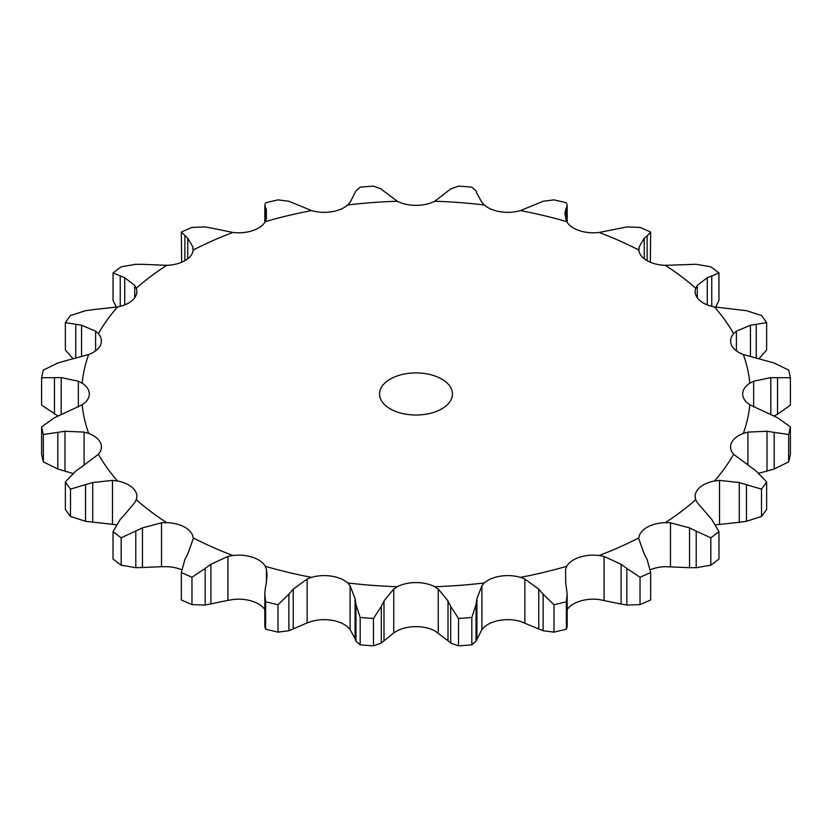<?xml version="1.0" encoding="UTF-8"?>
<svg xmlns="http://www.w3.org/2000/svg" width="832" height="832" viewBox="0 0 832 832"><rect width="100%" height="100%" fill="white"/><g stroke="black" fill="none" stroke-linecap="round" stroke-linejoin="round"><path stroke-width="1.25" d="M710.819 565.178L710.819 537.794L696.197 531.128L696.197 567.726L710.819 565.178A376.813 217.547 0 0 0 718.973 559.042L718.973 531.648L711.755 519.428L697.289 502.632L695.76 499.699A28.028 16.182 0 0 1 695.157 496.371A28.028 16.182 0 0 1 698.911 488.28A28.028 16.182 0 0 1 714.48 480.99A334.37 193.045 0 0 0 733.626 454.293A28.028 16.182 0 0 1 730.59 446.982A28.028 16.182 0 0 1 731.546 442.79A28.028 16.182 0 0 1 743.309 433.42A334.37 193.045 0 0 0 749.84 404.778A28.028 16.182 0 0 1 742.685 393.973A28.028 16.182 0 0 1 749.84 383.167A334.37 193.045 0 0 0 743.309 354.526A28.028 16.182 0 0 1 731.546 345.155A28.028 16.182 0 0 1 730.59 340.974A28.028 16.182 0 0 1 733.626 333.653A334.37 193.045 0 0 0 714.48 306.956A28.028 16.182 0 0 1 698.911 299.666A28.028 16.182 0 0 1 695.157 291.574A28.028 16.182 0 0 1 695.76 288.246A334.37 193.045 0 0 0 665.298 265.325A28.028 16.182 0 0 1 646.994 260.603A28.028 16.182 0 0 1 638.83 250.047A334.37 193.045 0 0 0 599.134 232.45A28.028 16.182 0 0 1 579.342 230.63A28.028 16.182 0 0 1 566.717 221.645A334.37 193.045 0 0 0 520.478 210.59A28.028 16.182 0 0 1 500.552 211.796A28.028 16.182 0 0 1 484.328 205.005A334.37 193.045 0 0 0 434.72 201.23A28.028 16.182 0 0 1 416 205.369A28.028 16.182 0 0 1 397.28 201.23A334.37 193.045 0 0 0 347.672 205.005A28.028 16.182 0 0 1 331.448 211.796A28.028 16.182 0 0 1 311.522 210.59A334.37 193.045 0 0 0 265.283 221.645L265.294 206.908L266.323 209.456L266.438 218.806L265.283 221.645A28.028 16.182 0 0 1 252.658 230.63A28.028 16.182 0 0 1 232.866 232.45A334.37 193.045 0 0 0 193.17 250.047A28.028 16.182 0 0 1 185.006 260.603A28.028 16.182 0 0 1 166.702 265.325A334.37 193.045 0 0 0 136.24 288.246A28.028 16.182 0 0 1 136.843 291.574A28.028 16.182 0 0 1 133.089 299.666A28.028 16.182 0 0 1 117.52 306.956A334.37 193.045 0 0 0 98.374 333.653A28.028 16.182 0 0 1 101.41 340.974A28.028 16.182 0 0 1 100.454 345.155A28.028 16.182 0 0 1 88.691 354.526A334.37 193.045 0 0 0 82.16 383.167A28.028 16.182 0 0 1 89.315 393.973A28.028 16.182 0 0 1 82.16 404.778A334.37 193.045 0 0 0 88.691 433.42A28.028 16.182 0 0 1 100.454 442.79A28.028 16.182 0 0 1 101.41 446.982A28.028 16.182 0 0 1 98.374 454.293A334.37 193.045 0 0 0 117.52 480.99A28.028 16.182 0 0 1 133.089 488.28A28.028 16.182 0 0 1 136.843 496.371A28.028 16.182 0 0 1 136.24 499.699A334.37 193.045 0 0 0 166.702 522.621A28.028 16.182 0 0 1 185.006 527.342A28.028 16.182 0 0 1 193.17 537.898A334.37 193.045 0 0 0 232.866 555.495A28.028 16.182 0 0 1 252.658 557.315A28.028 16.182 0 0 1 265.283 566.301A334.37 193.045 0 0 0 311.522 577.356A28.028 16.182 0 0 1 331.448 576.15A28.028 16.182 0 0 1 347.672 582.941A334.37 193.045 0 0 0 397.28 586.716A28.028 16.182 0 0 1 416 582.577A28.028 16.182 0 0 1 434.72 586.716A334.37 193.045 0 0 0 484.328 582.941A28.028 16.182 0 0 1 500.552 576.15A28.028 16.182 0 0 1 520.478 577.356A334.37 193.045 0 0 0 566.717 566.301A28.028 16.182 0 0 1 579.342 557.315A28.028 16.182 0 0 1 599.134 555.495A334.37 193.045 0 0 0 638.83 537.898A28.028 16.182 0 0 1 646.994 527.342A28.028 16.182 0 0 1 665.298 522.621A334.37 193.045 0 0 0 695.76 499.699M688.865 567.653L696.862 567.705M696.862 531.482L688.865 527.582M710.819 537.794A376.813 217.547 0 0 0 718.973 531.648M650.343 569.743A28.028 16.182 0 0 1 665.298 566.675L689.53 567.684L689.53 527.883L670.478 522.808L665.298 522.621M390.218 408.855A36.452 21.05 0 0 0 429.946 413.421A36.452 21.05 0 0 0 452.452 393.973A36.452 21.05 0 0 0 416 372.923A36.452 21.05 0 0 0 379.548 393.973A36.452 21.05 0 0 0 390.218 408.855M604.084 600.361L604.084 556.442L621.13 564.262L621.13 604.063L599.134 599.55A28.028 16.182 0 0 0 579.342 601.37A28.028 16.182 0 0 0 567.174 609.606M524.867 622.929L524.867 579.02L538.762 589.181L538.762 628.992L520.478 621.41A28.028 16.182 0 0 0 500.552 620.204A28.028 16.182 0 0 0 484.328 626.995L481.905 629.574L481.905 585.666L484.328 582.941M438.235 632.892L438.235 588.983L448.011 600.943L448.011 640.754L434.72 630.77A28.028 16.182 0 0 0 416 626.631A28.028 16.182 0 0 0 397.28 630.77L393.765 632.892L393.765 588.983L397.28 586.716M350.095 629.574L350.095 585.666L355.087 598.749L355.087 638.56L350.095 629.574L347.672 626.995A28.028 16.182 0 0 0 331.448 620.204A28.028 16.182 0 0 0 311.522 621.41L307.133 622.929L307.133 579.02L311.522 577.356M264.826 609.606A28.028 16.182 0 0 0 252.658 601.37A28.028 16.182 0 0 0 232.866 599.55L227.916 600.361L227.916 556.442L232.866 555.495M181.657 569.743A28.028 16.182 0 0 0 166.702 566.675L161.522 566.717L161.522 522.808L166.702 522.621M644.249 554.018L638.789 538.782M715.686 524.826L739.284 522.319L739.284 482.518L719.534 480.397L714.48 480.99M650.666 572.52A376.813 217.547 0 0 1 640.037 577.231L626.839 568.454L626.839 605.051L640.037 604.614A376.813 217.547 0 0 0 650.666 599.903L650.666 572.52L647.109 559.478M647.39 560.05L643.968 553.498M604.084 556.442L599.134 555.495M627.401 568.901L620.558 563.867M766.636 481.967A376.813 217.547 0 0 1 761.509 489.122L746.46 484.713L746.46 521.31L761.509 516.506A376.813 217.547 0 0 0 766.636 509.361L766.636 481.967L756.246 471.089L733.626 454.293M747.188 484.962L738.566 482.321M553.987 604.75L553.987 632.133L543.109 630.739L543.109 594.142L553.987 604.75A376.813 217.547 0 0 0 566.363 601.786L567.174 594.058L565.677 582.743L565.562 569.286L566.717 566.301M758.815 473.169L767.01 471.068L767.01 431.267L747.895 432.099L743.309 433.42M524.867 579.02L520.478 577.356M543.535 594.662L538.325 588.713M790.4 426.868A376.813 217.547 0 0 1 788.653 434.533L774.207 432.37L774.207 468.967L788.653 461.916A376.813 217.547 0 0 0 790.4 454.251L790.4 426.868L777.546 417.747L749.84 404.778M774.935 432.505L766.293 431.174M770.817 414.586L770.817 377.614L753.646 381.202L749.84 383.167M476.05 604.51L471.817 617.458A376.813 217.547 0 0 1 458.536 618.467L450.715 606.445L450.715 643.032L458.536 645.85A376.813 217.547 0 0 0 471.817 644.842L476.05 641.108L476.05 604.51L476.913 598.749L481.905 585.666M438.235 588.983L434.72 586.716M450.986 607.017L447.741 600.423M790.4 377.749L777.546 377.666L777.546 414.253L790.4 405.132L790.4 377.749A376.813 217.547 0 0 0 788.653 370.084L774.207 363.033L743.309 354.526M778.222 377.697L770.141 377.634M750.433 356.481L750.433 325.229L736.382 331.188L733.626 333.653M381.285 606.445L373.464 618.467A376.813 217.547 0 0 1 360.183 617.458L355.95 604.51L355.95 641.108L360.183 644.842A376.813 217.547 0 0 0 373.464 645.85L381.285 643.032L381.285 606.445L383.989 600.943L393.765 588.983M350.095 585.666L347.672 582.941M356.044 605.114L355.004 598.198M714.48 306.956L746.46 310.69L761.509 315.494A376.813 217.547 0 0 1 766.636 322.639L756.246 324.324L756.246 357.791M756.818 324.251L749.861 325.343M707.273 304.897L707.273 277.67L697.289 285.459L695.76 288.246M307.133 622.929L288.891 630.739L288.891 594.142L278.013 604.75A376.813 217.547 0 0 1 265.637 601.786L264.826 594.058L265.294 588.494M288.891 594.142L293.238 589.181L307.133 579.02M266.323 582.743L267.051 575.338L266.438 569.286L265.283 566.301M265.19 589.098L266.427 582.192M665.298 265.325L696.197 264.274L710.819 266.822A376.813 217.547 0 0 1 718.973 272.958L711.755 275.974L711.755 306.353M712.202 275.839L706.826 277.857M644.249 258.762L644.249 238.181L639.028 247.125L638.789 249.174M227.916 600.361L205.161 605.051L205.161 568.454L191.963 577.231A376.813 217.547 0 0 1 181.334 572.52L184.891 559.478M205.161 568.454L210.87 564.262L227.916 556.442M187.751 554.018L193.211 538.782M184.61 560.05L188.032 553.498M647.109 260.666L647.109 235.934L650.666 232.097A376.813 217.547 0 0 0 640.037 227.386L626.839 226.949L599.134 232.45M647.39 235.737L643.968 238.43M565.677 219.232L565.677 209.456L564.949 213.928L566.717 221.645L567.174 204.974L567.174 222.394M120.245 519.428L113.027 531.648A376.813 217.547 0 0 0 121.181 537.794L142.47 527.883L161.522 522.808M124.727 514.53L134.711 502.632L136.24 499.699M119.798 519.948L125.174 514.062M567.174 204.974L566.363 202.831A376.813 217.547 0 0 0 553.987 199.867L543.109 201.261L520.478 210.59M566.81 206.679L565.573 209.726M116.314 524.826L112.466 524.306L112.466 480.397L117.52 480.99M476.913 193.44L481.905 202.426L484.328 205.005M75.754 471.089L65.364 481.967A376.813 217.547 0 0 0 70.491 489.122L92.716 482.518L112.466 480.397M81.567 466.97L98.374 454.293M75.182 471.526L82.139 466.586M476.05 190.892L471.817 187.158A376.813 217.547 0 0 0 458.536 186.15L450.715 188.968L434.72 201.23M475.956 190.663L476.996 193.721M84.105 465.265L84.105 432.099L88.691 433.42M383.989 191.246L397.28 201.23M54.454 417.747L41.6 426.868A376.813 217.547 0 0 0 43.347 434.533L64.99 431.267L84.105 432.099M57.793 363.033L43.347 370.084A376.813 217.547 0 0 0 41.6 377.749L61.183 377.614L61.183 414.586L82.16 404.778M53.778 418.09L61.859 414.294M381.285 188.968L373.464 186.15A376.813 217.547 0 0 0 360.183 187.158L355.95 190.892L350.095 202.426L347.672 205.005M381.014 188.76L384.259 191.506M78.354 406.879L78.354 381.202L82.16 383.167M293.238 203.008L311.522 210.59M61.183 377.614L78.354 381.202M64.99 360.932L88.691 354.526M57.065 363.272L65.707 360.745M288.891 201.261L278.013 199.867A376.813 217.547 0 0 0 265.637 202.831L264.826 204.974L265.294 206.908M288.465 201.115L293.675 203.216M95.618 350.823L95.618 331.188L98.374 333.653M210.87 227.937L232.866 232.45M85.54 310.69L70.491 315.494A376.813 217.547 0 0 0 65.364 322.639L81.567 325.229L95.618 331.188M92.716 309.681L117.52 306.956M84.812 310.814L93.434 309.608M205.161 226.949L191.963 227.386A376.813 217.547 0 0 0 181.334 232.097L187.751 238.181L192.972 247.125L193.211 249.174M204.599 226.876L211.442 228.062M192.972 251.274L192.972 247.125M134.711 297.773L134.711 285.459L136.24 288.246M142.47 264.316L166.702 265.325M135.803 264.274L121.181 266.822A376.813 217.547 0 0 0 113.027 272.958L124.727 277.67L134.711 285.459M135.138 264.295L143.135 264.347M620.558 603.938L627.401 605.124M738.566 522.392L747.188 521.186M567.174 594.058L567.174 627.026L566.363 629.169A376.813 217.547 0 0 1 553.987 632.133M538.325 628.784L543.535 630.885M766.293 471.255L774.935 468.728M481.905 629.574L476.05 641.108M447.741 640.494L450.986 643.24M774.02 415.969L777.546 414.253M393.765 632.892L381.285 643.032M355.004 638.279L356.044 641.337M759.138 358.54L766.636 350.033L766.636 322.639M288.891 630.739L278.013 632.133A376.813 217.547 0 0 1 265.637 629.169L264.826 627.026L264.826 594.058M715.686 307.174L718.973 300.352L718.973 272.958M205.161 605.051L191.963 604.614A376.813 217.547 0 0 1 181.334 599.903L181.334 572.52M650.343 262.257L650.666 232.097M161.522 566.717L135.803 567.726L121.181 565.178A376.813 217.547 0 0 1 113.027 559.042L113.027 531.648M112.466 524.306L85.54 521.31L70.491 516.506A376.813 217.547 0 0 1 65.364 509.361L65.364 481.967M72.862 473.46L57.793 468.967L43.347 461.916A376.813 217.547 0 0 1 41.6 454.251L41.6 426.868M57.98 416.031L41.6 405.132L41.6 377.749M73.185 358.831L65.364 350.033L65.364 322.639M181.657 262.257L181.334 232.097M116.314 307.174L113.027 300.352L113.027 272.958M640.037 577.231L640.037 604.614M761.509 489.122L761.509 516.506M566.363 601.786L566.363 629.169M788.653 434.533L788.653 461.916M476.913 638.56L476.913 598.749M458.536 618.467L458.536 645.85M471.817 617.458L471.817 644.842M383.989 640.754L383.989 600.943M360.183 617.458L360.183 644.842M373.464 618.467L373.464 645.85M293.238 628.992L293.238 589.181M265.637 601.786L265.637 629.169M278.013 604.75L278.013 632.133M210.87 604.063L210.87 564.262M191.963 577.231L191.963 604.614M142.47 567.684L142.47 527.883M121.181 537.794L121.181 565.178M135.803 567.726L135.803 531.128M92.716 522.319L92.716 482.518M70.491 489.122L70.491 516.506M85.54 521.31L85.54 484.713M64.99 471.068L64.99 431.267M43.347 434.533L43.347 461.916M57.793 468.967L57.793 432.37M54.454 414.253L54.454 377.666M266.323 219.232L266.323 209.456M81.567 356.668L81.567 325.229M75.754 358.176L75.754 324.324M187.751 258.762L187.751 238.181M184.891 260.666L184.891 235.934M124.727 304.897L124.727 277.67M120.245 306.353L120.245 275.974M670.478 566.717L670.478 522.808M719.534 524.306L719.534 480.397M747.895 464.932L747.895 432.099M753.646 406.879L753.646 381.202M736.382 350.823L736.382 331.188M697.289 297.773L697.289 285.459M266.438 582.109L266.438 569.286M639.028 251.274L639.028 247.125M264.826 204.974L264.826 222.394"/></g></svg>
